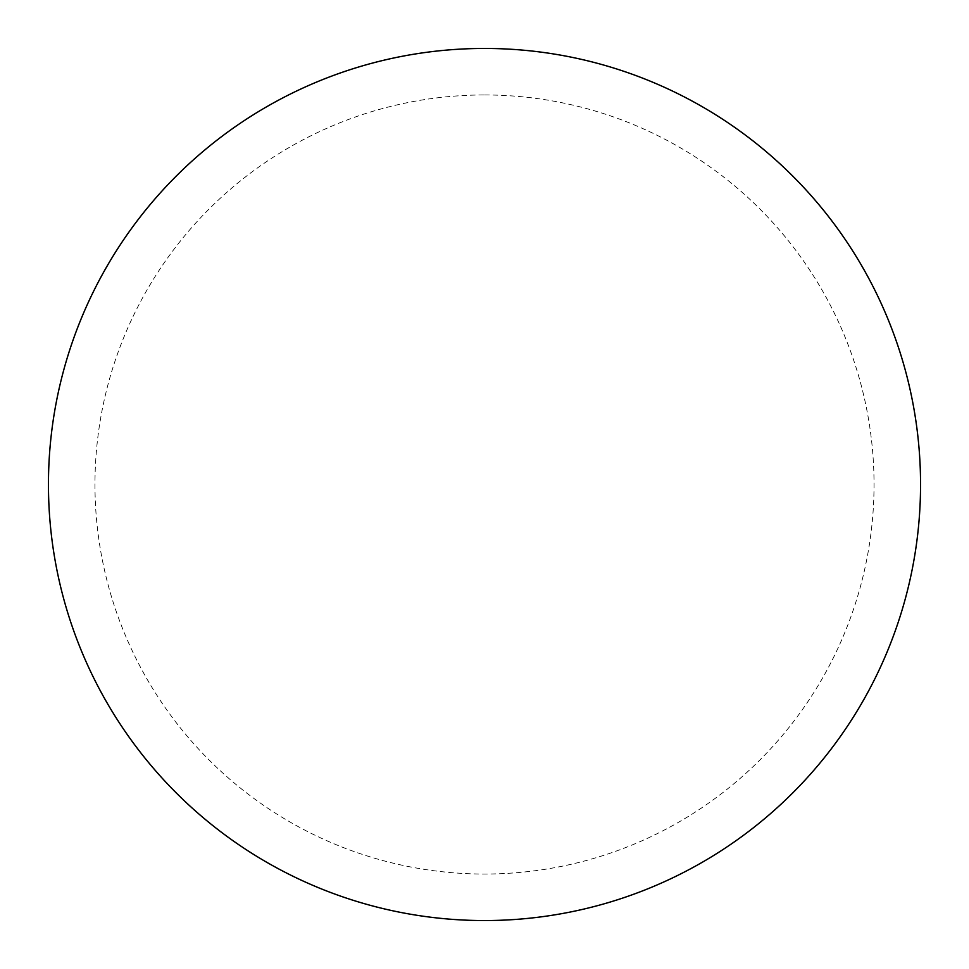 <?xml version="1.0" encoding="UTF-8"?>
<svg xmlns="http://www.w3.org/2000/svg" width="969" height="969" viewBox="0 0 969 969"><rect width="100%" height="100%" fill="white"/><g stroke="black" fill="none" stroke-linecap="round" stroke-linejoin="round"><path stroke-width="0.73" stroke-dasharray="4.84 3.63" d="M484.5 48.45A436.05 436.05 0 0 1 920.55 484.5A436.05 436.05 0 0 1 484.5 920.55A436.05 436.05 0 0 1 48.45 484.5A436.05 436.05 0 0 1 484.5 48.45A436.05 436.05 0 0 1 920.55 484.5A436.05 436.05 0 0 1 484.5 920.55M48.45 484.5A436.05 436.05 0 0 0 484.5 920.55A436.05 436.05 0 0 0 920.55 484.5A436.05 436.05 0 0 0 484.5 48.45A436.05 436.05 0 0 0 48.45 484.5M484.5 94.962A389.538 389.538 0 0 1 874.038 484.5A389.538 389.538 0 0 1 484.5 874.038A389.538 389.538 0 0 1 94.962 484.5A389.538 389.538 0 0 1 484.5 94.962"/><path stroke-width="1.45" d="M484.5 48.45A436.05 436.05 0 0 1 920.55 484.5A436.05 436.05 0 0 1 484.5 920.55A436.05 436.05 0 0 1 48.45 484.5A436.05 436.05 0 0 1 484.5 48.45M48.45 484.5A436.05 436.05 0 0 0 484.5 920.55A436.05 436.05 0 0 0 920.55 484.5A436.05 436.05 0 0 0 484.5 48.45A436.05 436.05 0 0 0 48.45 484.5"/></g></svg>
